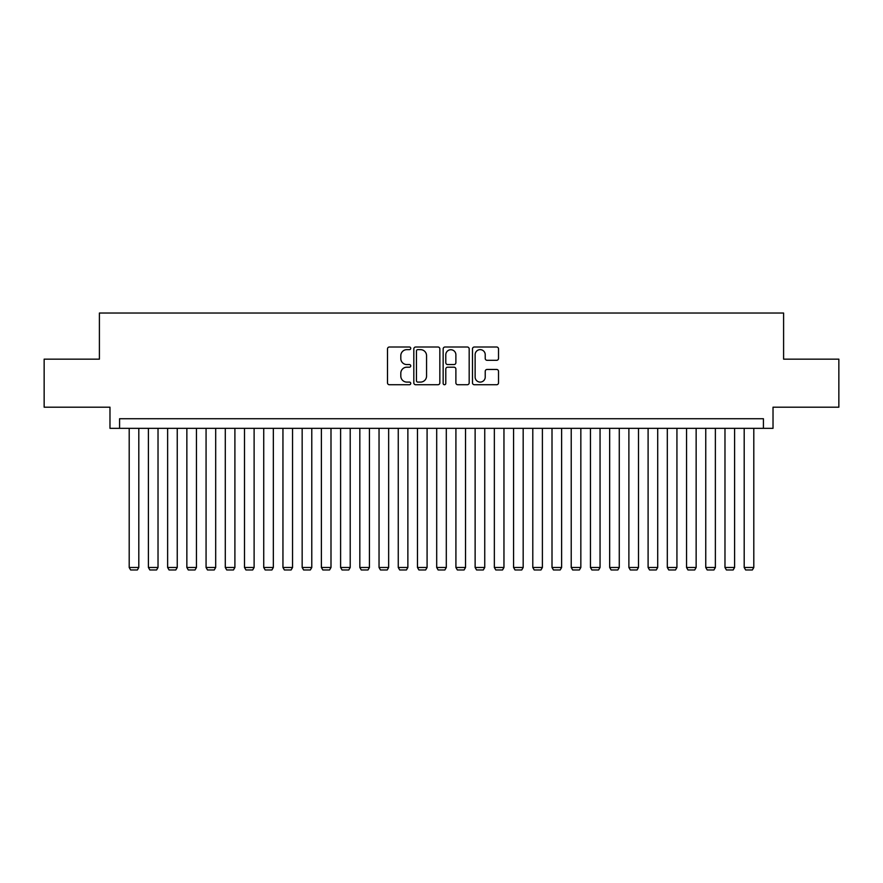 <?xml version="1.0" encoding="UTF-8"?>
<svg xmlns="http://www.w3.org/2000/svg" width="883" height="883" viewBox="0 0 883 883"><rect width="100%" height="100%" fill="white"/><g stroke="black" fill="none" stroke-linecap="round" stroke-linejoin="round"><path stroke-width="1.32" d="M410.75 348.332A1.325 1.325 0 0 0 409.425 347.008L389.392 347.008A1.887 1.887 0 0 0 387.505 348.895L387.505 382.847A1.887 1.887 0 0 0 389.392 384.734L409.425 384.734A1.325 1.325 0 0 0 410.75 383.421A1.325 1.325 0 0 0 409.425 382.096L406.831 382.096A6.038 6.038 0 0 1 400.805 376.059L400.805 373.233A6.038 6.038 0 0 1 406.831 367.196L409.425 367.196A1.325 1.325 0 0 0 410.75 365.871A1.325 1.325 0 0 0 409.425 364.558L406.831 364.558A6.038 6.038 0 0 1 400.805 358.52L400.805 355.683A6.038 6.038 0 0 1 406.831 349.646L409.425 349.646A1.325 1.325 0 0 0 410.75 348.332M496.632 360.308A1.887 1.887 0 0 0 498.52 358.421L498.52 348.895A1.887 1.887 0 0 0 496.632 347.008L474.37 347.008A1.887 1.887 0 0 0 472.482 348.895L472.482 382.847A1.887 1.887 0 0 0 474.37 384.734L496.632 384.734A1.887 1.887 0 0 0 498.52 382.847L498.52 371.346A1.887 1.887 0 0 0 496.632 369.458L487.107 369.458A1.887 1.887 0 0 0 485.22 371.346L485.22 377.052A5.044 5.044 0 0 1 480.175 382.096A5.044 5.044 0 0 1 475.131 377.052L475.131 354.701A5.044 5.044 0 0 1 480.175 349.646A5.044 5.044 0 0 1 485.22 354.701L485.22 358.421A1.887 1.887 0 0 0 487.107 360.308L496.632 360.308M763.42 428.332L773.022 428.332L773.022 407.195L838.85 407.195L838.85 359.149L783.596 359.149L783.596 313.024L99.404 313.024L99.404 359.149L44.15 359.149L44.15 407.195L109.978 407.195L109.978 428.332L763.42 428.332L763.42 418.73L119.58 418.73L119.58 428.332M439.844 348.895A1.887 1.887 0 0 0 437.968 347.008L415.705 347.008A1.887 1.887 0 0 0 413.818 348.895L413.818 382.847A1.887 1.887 0 0 0 415.705 384.734L437.968 384.734A1.887 1.887 0 0 0 439.844 382.847L439.844 348.895M445.032 347.008L467.295 347.008A1.887 1.887 0 0 1 469.182 348.895L469.182 382.847A1.887 1.887 0 0 1 467.295 384.734L457.769 384.734A1.887 1.887 0 0 1 455.882 382.847L455.882 369.083A1.887 1.887 0 0 0 453.994 367.196L447.681 367.196A1.887 1.887 0 0 0 445.794 369.083L445.794 383.421A1.325 1.325 0 0 1 444.469 384.734A1.325 1.325 0 0 1 443.156 383.421L443.156 348.895A1.887 1.887 0 0 1 445.032 347.008M417.78 349.646A1.325 1.325 0 0 0 416.456 350.97L416.456 380.772A1.325 1.325 0 0 0 417.78 382.096L420.518 382.096A6.038 6.038 0 0 0 426.555 376.059L426.555 355.683A6.038 6.038 0 0 0 420.518 349.646L417.78 349.646M455.882 354.789A5.044 5.044 0 0 0 450.838 349.745A5.044 5.044 0 0 0 445.794 354.789L445.794 362.67A1.887 1.887 0 0 0 447.681 364.558L453.994 364.558A1.887 1.887 0 0 0 455.882 362.67L455.882 354.789M138.808 428.332L138.808 567.482L129.194 567.482L129.194 428.332M138.808 567.482L137.362 569.976L130.64 569.976L129.194 567.482M158.024 428.332L158.024 567.482L148.41 567.482L148.41 428.332M158.024 567.482L156.578 569.976L149.856 569.976L148.41 567.482M177.24 428.332L177.24 567.482L167.627 567.482L167.627 428.332M177.24 567.482L175.794 569.976L169.072 569.976L167.627 567.482M196.456 428.332L196.456 567.482L186.854 567.482L186.854 428.332M196.456 567.482L195.022 569.976L188.289 569.976L186.854 567.482M215.684 428.332L215.684 567.482L206.07 567.482L206.07 428.332M215.684 567.482L214.238 569.976L207.505 569.976L206.07 567.482M234.9 428.332L234.9 567.482L225.286 567.482L225.286 428.332M234.9 567.482L233.454 569.976L226.732 569.976L225.286 567.482M254.116 428.332L254.116 567.482L244.503 567.482L244.503 428.332M254.116 567.482L252.67 569.976L245.949 569.976L244.503 567.482M273.333 428.332L273.333 567.482L263.73 567.482L263.73 428.332M273.333 567.482L271.898 569.976L265.165 569.976L263.73 567.482M292.549 428.332L292.549 567.482L282.946 567.482L282.946 428.332M292.549 567.482L291.114 569.976L284.381 569.976L282.946 567.482M311.776 428.332L311.776 567.482L302.163 567.482L302.163 428.332M311.776 567.482L310.33 569.976L303.609 569.976L302.163 567.482M330.993 428.332L330.993 567.482L321.379 567.482L321.379 428.332M330.993 567.482L329.547 569.976L322.825 569.976L321.379 567.482M350.209 428.332L350.209 567.482L340.606 567.482L340.606 428.332M350.209 567.482L348.774 569.976L342.041 569.976L340.606 567.482M369.425 428.332L369.425 567.482L359.822 567.482L359.822 428.332M369.425 567.482L367.99 569.976L361.257 569.976L359.822 567.482M388.652 428.332L388.652 567.482L379.039 567.482L379.039 428.332M388.652 567.482L387.207 569.976L380.485 569.976L379.039 567.482M407.869 428.332L407.869 567.482L398.255 567.482L398.255 428.332M407.869 567.482L406.423 569.976L399.701 569.976L398.255 567.482M427.085 428.332L427.085 567.482L417.471 567.482L417.471 428.332M427.085 567.482L425.639 569.976L418.917 569.976L417.471 567.482M446.301 428.332L446.301 567.482L436.699 567.482L436.699 428.332M446.301 567.482L444.866 569.976L438.134 569.976L436.699 567.482M465.529 428.332L465.529 567.482L455.915 567.482L455.915 428.332M465.529 567.482L464.083 569.976L457.361 569.976L455.915 567.482M484.745 428.332L484.745 567.482L475.131 567.482L475.131 428.332M484.745 567.482L483.299 569.976L476.577 569.976L475.131 567.482M503.961 428.332L503.961 567.482L494.348 567.482L494.348 428.332M503.961 567.482L502.515 569.976L495.793 569.976L494.348 567.482M523.178 428.332L523.178 567.482L513.575 567.482L513.575 428.332M523.178 567.482L521.743 569.976L515.01 569.976L513.575 567.482M542.394 428.332L542.394 567.482L532.791 567.482L532.791 428.332M542.394 567.482L540.959 569.976L534.226 569.976L532.791 567.482M561.621 428.332L561.621 567.482L552.007 567.482L552.007 428.332M561.621 567.482L560.175 569.976L553.453 569.976L552.007 567.482M580.837 428.332L580.837 567.482L571.224 567.482L571.224 428.332M580.837 567.482L579.391 569.976L572.67 569.976L571.224 567.482M600.054 428.332L600.054 567.482L590.451 567.482L590.451 428.332M600.054 567.482L598.619 569.976L591.886 569.976L590.451 567.482M619.27 428.332L619.27 567.482L609.667 567.482L609.667 428.332M619.27 567.482L617.835 569.976L611.102 569.976L609.667 567.482M638.497 428.332L638.497 567.482L628.884 567.482L628.884 428.332M638.497 567.482L637.051 569.976L630.33 569.976L628.884 567.482M657.714 428.332L657.714 567.482L648.1 567.482L648.1 428.332M657.714 567.482L656.268 569.976L649.546 569.976L648.1 567.482M676.93 428.332L676.93 567.482L667.316 567.482L667.316 428.332M676.93 567.482L675.495 569.976L668.762 569.976L667.316 567.482M696.146 428.332L696.146 567.482L686.544 567.482L686.544 428.332M696.146 567.482L694.711 569.976L687.978 569.976L686.544 567.482M715.373 428.332L715.373 567.482L705.76 567.482L705.76 428.332M715.373 567.482L713.928 569.976L707.206 569.976L705.76 567.482M734.59 428.332L734.59 567.482L724.976 567.482L724.976 428.332M734.59 567.482L733.144 569.976L726.422 569.976L724.976 567.482M753.806 428.332L753.806 567.482L744.192 567.482L744.192 428.332M753.806 567.482L752.36 569.976L745.638 569.976L744.192 567.482"/></g></svg>
